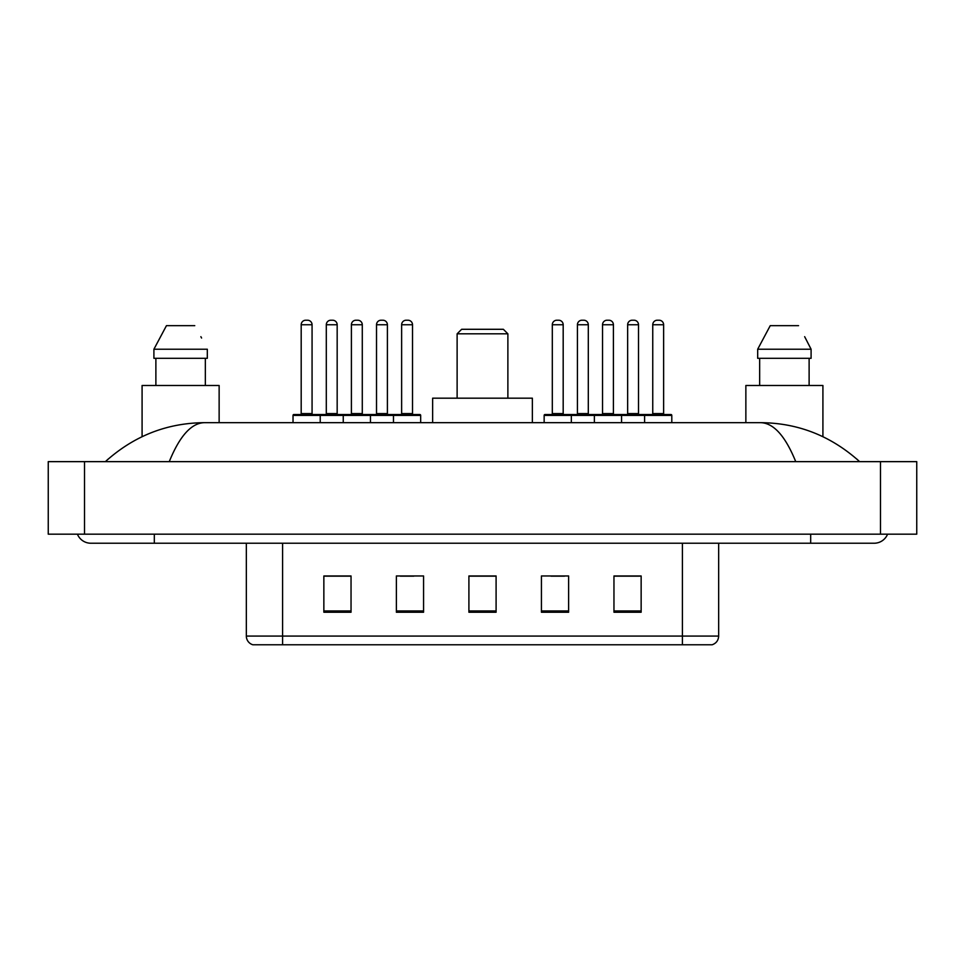 <?xml version="1.0" encoding="UTF-8"?>
<svg xmlns="http://www.w3.org/2000/svg" width="965" height="965" viewBox="0 0 965 965"><rect width="100%" height="100%" fill="white"/><g stroke="black" fill="none" stroke-linecap="round" stroke-linejoin="round"><path stroke-width="1.45" d="M77.417 534.176A14.511 14.511 0 0 0 90.855 543.235A14.511 14.511 0 0 1 77.417 534.176A14.511 14.511 0 0 0 90.855 543.235L874.145 543.235A14.511 14.511 0 0 0 887.583 534.176A14.511 14.511 0 0 1 874.145 543.235A14.511 14.511 0 0 0 887.583 534.176A14.511 14.511 0 0 1 874.145 543.235M795.739 461.644C785.341 436.047 773.653 423.056 760.697 422.67L204.303 422.67C191.347 423.056 179.659 436.047 169.261 461.644M84.51 461.644L916.75 461.644L916.75 534.176L48.25 534.176L48.25 461.644L84.51 461.644L84.51 534.176M760.697 422.67C798.115 422.959 831.106 435.951 859.634 461.644L856.546 458.845M108.454 458.845L105.366 461.644C133.761 436.011 166.74 423.008 204.303 422.67M682.4 644.777L682.4 636.08L718.66 636.08C718.406 640.422 716.235 643.317 712.134 644.777L252.866 644.777A9.071 9.071 0 0 1 246.34 636.08L246.34 543.235M641.146 612.232L641.146 575.972L613.957 575.972L613.957 612.232L641.146 612.232M568.626 612.232L568.626 575.972L541.425 575.972L541.425 612.232L568.626 612.232M351.043 612.232L351.043 575.972L323.854 575.972L323.854 612.232L351.043 612.232M423.575 612.232L423.575 575.972L396.374 575.972L396.374 612.232L423.575 612.232M496.094 612.232L496.094 575.972L468.906 575.972L468.906 612.232L496.094 612.232M613.957 576.153L639.879 576.153M626.285 576.153L614.765 576.153M400.27 576.153L413.876 576.153M350.054 576.153L338.534 576.153M324.94 576.153L351.043 576.153M550.943 576.153L564.549 576.153M496.094 576.153L468.906 576.153M219.139 422.67L219.139 385.493L142.084 385.493L142.084 436.687M205.34 358.305L205.34 385.493L205.34 358.305M153.905 349.233L166.45 325.663L153.905 349.233L153.905 358.305L207.318 358.305L207.318 349.233L153.905 349.233M201.589 338.04L200.865 336.676M155.884 358.305L155.884 385.493M194.761 325.663L166.45 325.663M457.12 333.818L507.88 333.818L503.356 329.294L461.644 329.294L457.12 333.818L457.12 398.183M507.88 333.818L507.88 398.183M532.366 422.67L532.366 398.183L432.634 398.183L432.634 422.67M822.916 436.687L822.916 385.493L745.861 385.493L745.861 422.67M805.365 338.04L811.095 349.233L757.682 349.233L770.239 325.663L757.682 349.233L757.682 358.305L811.095 358.305L811.095 349.233L811.095 358.305M811.095 349.233L804.653 336.676M759.66 358.305L759.66 385.493M809.116 385.493L809.116 358.305M798.55 325.663L770.239 325.663M393.479 422.67L393.479 415.408A0.905 0.905 0 0 1 394.383 414.504L419.763 414.504A0.905 0.905 0 0 1 420.668 415.408L293.022 415.408A0.905 0.905 0 0 1 293.927 414.504L319.319 414.504A0.905 0.905 0 0 1 320.223 415.408L320.223 422.67M312.069 324.759L301.189 324.759A4.535 4.535 0 0 1 305.712 320.223L307.533 320.223A4.535 4.535 0 0 1 312.069 324.759L312.069 413.599A0.905 0.905 0 0 0 312.974 414.504M301.189 324.759L301.189 413.599A0.905 0.905 0 0 1 300.284 414.504M293.022 415.408L293.022 422.67M343.25 422.67L343.25 415.408A0.905 0.905 0 0 1 344.155 414.504L369.535 414.504A0.905 0.905 0 0 1 370.451 415.408L370.451 422.67M362.285 324.759L351.405 324.759A4.535 4.535 0 0 1 355.94 320.223L357.75 320.223A4.535 4.535 0 0 1 362.285 324.759L362.285 413.599A0.905 0.905 0 0 0 363.19 414.504M351.405 324.759L351.405 413.599A0.905 0.905 0 0 1 350.5 414.504M412.513 324.759L401.633 324.759A4.535 4.535 0 0 1 406.169 320.223L407.978 320.223A4.535 4.535 0 0 1 412.513 324.759L412.513 413.599A0.905 0.905 0 0 0 413.418 414.504M401.633 324.759L401.633 413.599A0.905 0.905 0 0 1 400.728 414.504M420.668 415.408L420.668 422.67M644.596 422.67L644.596 415.408A0.905 0.905 0 0 1 645.501 414.504L670.892 414.504A0.905 0.905 0 0 1 671.797 415.408L544.151 415.408A0.905 0.905 0 0 1 545.056 414.504L570.436 414.504A0.905 0.905 0 0 1 571.34 415.408L571.34 422.67M563.186 324.759L552.306 324.759A4.535 4.535 0 0 1 556.841 320.223L558.651 320.223A4.535 4.535 0 0 1 563.186 324.759L563.186 413.599A0.905 0.905 0 0 0 564.091 414.504M552.306 324.759L552.306 413.599A0.905 0.905 0 0 1 551.401 414.504M544.151 415.408L544.151 422.67M594.368 422.67L594.368 415.408A0.905 0.905 0 0 1 595.272 414.504L620.664 414.504A0.905 0.905 0 0 1 621.569 415.408L621.569 422.67M613.414 324.759L602.534 324.759A4.535 4.535 0 0 1 607.069 320.223L608.879 320.223A4.535 4.535 0 0 1 613.414 324.759L613.414 413.599A0.905 0.905 0 0 0 614.319 414.504M602.534 324.759L602.534 413.599A0.905 0.905 0 0 1 601.629 414.504M663.63 324.759L652.75 324.759A4.535 4.535 0 0 1 657.286 320.223L659.107 320.223A4.535 4.535 0 0 1 663.63 324.759L663.63 413.599A0.905 0.905 0 0 0 664.535 414.504M652.75 324.759L652.75 413.599A0.905 0.905 0 0 1 651.845 414.504M671.797 415.408L671.797 422.67M344.433 414.504L319.041 414.504M326.303 324.759A4.535 4.535 0 0 1 330.826 320.223L332.648 320.223A4.535 4.535 0 0 1 337.171 324.759L326.303 324.759L326.303 413.599A0.905 0.905 0 0 1 325.386 414.504M337.171 324.759L337.171 413.599A0.905 0.905 0 0 0 338.088 414.504M394.649 414.504L369.269 414.504M376.519 324.759A4.535 4.535 0 0 1 381.054 320.223L382.864 320.223A4.535 4.535 0 0 1 387.399 324.759L376.519 324.759L376.519 413.599A0.905 0.905 0 0 1 375.614 414.504M387.399 324.759L387.399 413.599A0.905 0.905 0 0 0 388.304 414.504M595.55 414.504L570.17 414.504M577.42 324.759A4.535 4.535 0 0 1 581.955 320.223L583.765 320.223A4.535 4.535 0 0 1 588.3 324.759L577.42 324.759L577.42 413.599A0.905 0.905 0 0 1 576.515 414.504M588.3 324.759L588.3 413.599A0.905 0.905 0 0 0 589.205 414.504M645.778 414.504L620.386 414.504M627.648 324.759A4.535 4.535 0 0 1 632.172 320.223L633.993 320.223A4.535 4.535 0 0 1 638.516 324.759L627.648 324.759L627.648 413.599A0.905 0.905 0 0 1 626.731 414.504M638.516 324.759L638.516 413.599A0.905 0.905 0 0 0 639.433 414.504M810.684 534.176L810.684 543.235M154.316 534.176L154.316 543.235M880.49 461.644L880.49 534.176M246.34 636.08L282.6 636.08L282.6 644.777M282.6 543.235L282.6 636.08L682.4 636.08L682.4 543.235M496.094 610.966L468.906 610.966M423.575 610.966L396.374 610.966M351.043 610.966L323.854 610.966M568.626 610.966L541.425 610.966M641.146 610.966L613.957 610.966M301.189 413.599L312.069 413.599M351.405 413.599L362.285 413.599M401.633 413.599L412.513 413.599M552.306 413.599L563.186 413.599M602.534 413.599L613.414 413.599M652.75 413.599L663.63 413.599M326.303 413.599L337.171 413.599M376.519 413.599L387.399 413.599M577.42 413.599L588.3 413.599M627.648 413.599L638.516 413.599M718.66 636.08L718.66 543.235"/></g></svg>
